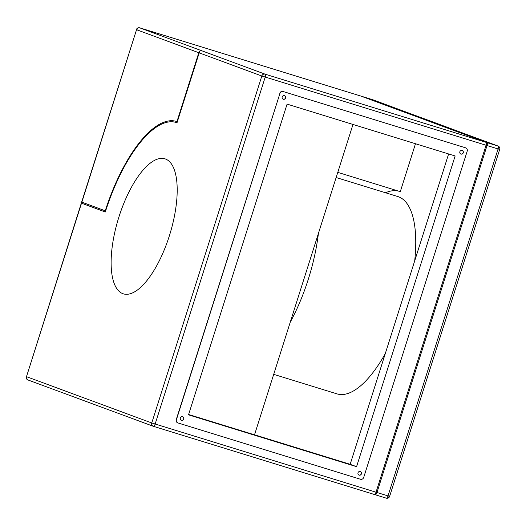<?xml version="1.0" encoding="UTF-8"?>
<svg xmlns="http://www.w3.org/2000/svg" width="526" height="526" viewBox="0 0 526 526"><rect width="100%" height="100%" fill="white"/><g stroke="black" fill="none" stroke-linecap="round" stroke-linejoin="round"><path stroke-width="0.79" d="M169.411 235.668A70.642 26.885 107.1 0 1 123.334 293.837A70.642 26.885 107.1 0 1 118.909 217.008A70.642 26.885 107.1 0 1 164.986 158.839A70.642 26.885 107.1 0 1 169.411 235.668M318.414 233.406A103.241 39.292 107.1 0 1 308.308 279.227A103.241 39.292 107.1 0 1 290.273 322.122M385.282 353.603A103.241 39.292 107.1 0 1 337.002 393.875L273.704 374.348M336.14 177.518L397.873 196.566A103.241 39.292 107.1 0 1 414.692 260.896M176.953 121.591L199.295 51.16L199.683 51.305L177.012 122.768A108.678 41.363 107.1 0 0 176.197 122.492A108.678 41.363 107.1 0 0 105.312 211.985L80.938 202.977L81.267 201.938L105.253 210.801A109.763 41.771 107.1 0 1 176.519 121.453A109.763 41.771 107.1 0 1 176.953 121.591M415.487 143.736L400.293 191.648L337.777 172.364M385.532 192.759A108.678 41.363 107.1 0 1 398.642 191.142M81.662 202.063L81.267 201.938M361.401 96.278A2.715 1.032 107.1 0 1 361.592 96.291A2.715 1.032 107.1 0 1 361.612 96.297L486.885 142.592A2.715 1.032 107.1 0 1 487.037 145.544L376.978 492.5A2.715 1.032 107.1 0 1 375.202 494.742A2.715 1.032 107.1 0 1 375.183 494.736L374.433 494.46M462.157 150.456A1.9 1.756 110.3 0 0 460.921 154.052A1.9 1.756 110.3 0 0 463.248 152.836A1.9 1.756 110.3 0 0 462.157 150.456M284.5 95.647A1.9 1.756 110.3 0 0 283.264 99.243A1.9 1.756 110.3 0 0 285.585 98.027A1.9 1.756 110.3 0 0 284.5 95.647M182.647 416.717A1.9 1.756 110.3 0 0 181.411 420.313A1.9 1.756 110.3 0 0 183.738 419.09A1.9 1.756 110.3 0 0 182.647 416.717M360.31 471.526A1.9 1.756 110.3 0 0 359.074 475.123A1.9 1.756 110.3 0 0 361.401 473.9A1.9 1.756 110.3 0 0 360.31 471.526A1.9 1.756 110.3 0 1 358.975 475.083M352.979 124.452L254.518 434.824L188.624 414.495M81.655 202.083L136.55 29.706A2.715 2.512 -69.7 0 1 139.771 27.858L265.051 74.153A2.715 2.512 110.3 0 0 261.83 76.007L136.55 29.706L26.491 376.669L151.764 422.963L261.83 76.007L486.077 145.242L376.018 492.204L388.017 495.913L498.083 148.95L486.083 145.229A2.715 1.032 -72.9 0 0 485.925 142.296L360.652 96.002A2.715 1.032 -72.9 0 0 360.626 95.995A2.715 1.032 -72.9 0 0 360.606 95.988M153.388 426.31L374.223 494.44A2.715 1.032 -72.9 0 0 374.242 494.447A2.715 1.032 -72.9 0 0 376.018 492.204L151.764 422.963A2.715 2.512 -69.7 0 0 153.224 426.257L27.95 379.956A2.715 2.512 110.3 0 0 28.069 380.002M356.575 466.68L455.141 155.966L287.084 104.122L188.518 414.83L356.575 466.68L350.165 464.307L254.525 434.805M448.619 153.954L350.165 464.307M178.031 422.97L360.494 479.258A2.715 2.512 110.3 0 0 363.716 477.411L467.206 151.159A2.715 2.512 110.3 0 0 465.628 147.832L283.166 91.537A2.715 2.512 110.3 0 0 279.944 93.391L176.447 419.636A2.715 2.512 110.3 0 0 178.031 422.97M177.814 422.891A2.715 2.512 -69.7 0 1 176.256 419.564L176.447 419.636M279.944 93.391L176.256 419.564M279.747 93.319A2.715 2.512 -69.7 0 1 282.968 91.471L283.166 91.537M465.431 147.76A2.715 2.512 -69.7 0 1 465.648 147.839L282.968 91.471M181.319 420.274A1.9 1.756 110.3 0 0 182.634 416.71M283.166 99.204A1.9 1.756 110.3 0 0 284.481 95.64M460.829 154.013A1.9 1.756 110.3 0 0 462.144 150.449M486.326 142.914L486.885 142.592L497.931 145.998L372.651 99.703L361.546 96.33M375.202 494.742L386.248 498.148A2.715 2.715 0 0 0 389.635 496.373L388.017 495.913A2.715 1.032 -72.9 0 1 386.248 498.148A2.715 1.032 -72.9 0 1 386.229 498.142L375.222 494.749M389.635 496.373L499.7 149.41L498.083 148.95A2.715 1.032 -72.9 0 0 497.931 145.998A2.715 2.512 -69.7 0 1 498.05 146.044L372.776 99.743A2.715 2.512 -69.7 0 1 372.895 99.795M361.592 96.291L372.632 99.697A2.715 2.512 -69.7 0 1 372.776 99.743A2.715 2.715 0 0 0 372.632 99.697A2.715 1.032 -72.9 0 0 372.632 99.697A2.715 1.032 -72.9 0 0 372.612 99.69M374.92 494.184L375.183 494.736M485.925 142.296L265.051 74.153A2.715 1.032 -72.9 0 1 265.203 77.105L155.137 424.068A2.715 1.032 -72.9 0 1 153.368 426.303A2.715 2.512 -69.7 0 1 153.224 426.257A2.715 2.715 0 0 0 153.368 426.303A2.715 1.032 -72.9 0 0 153.368 426.303L374.242 494.447M139.752 27.852L360.626 95.995L139.771 27.858A2.715 1.032 -72.9 0 0 139.752 27.852A2.715 2.715 0 0 0 136.365 29.627L137.411 29.916M26.3 376.59A2.715 2.715 0 0 0 27.95 379.956A2.715 2.512 110.3 0 1 26.491 376.669L81.326 203.115M499.7 149.41A2.715 2.715 0 0 0 498.05 146.044"/></g></svg>
